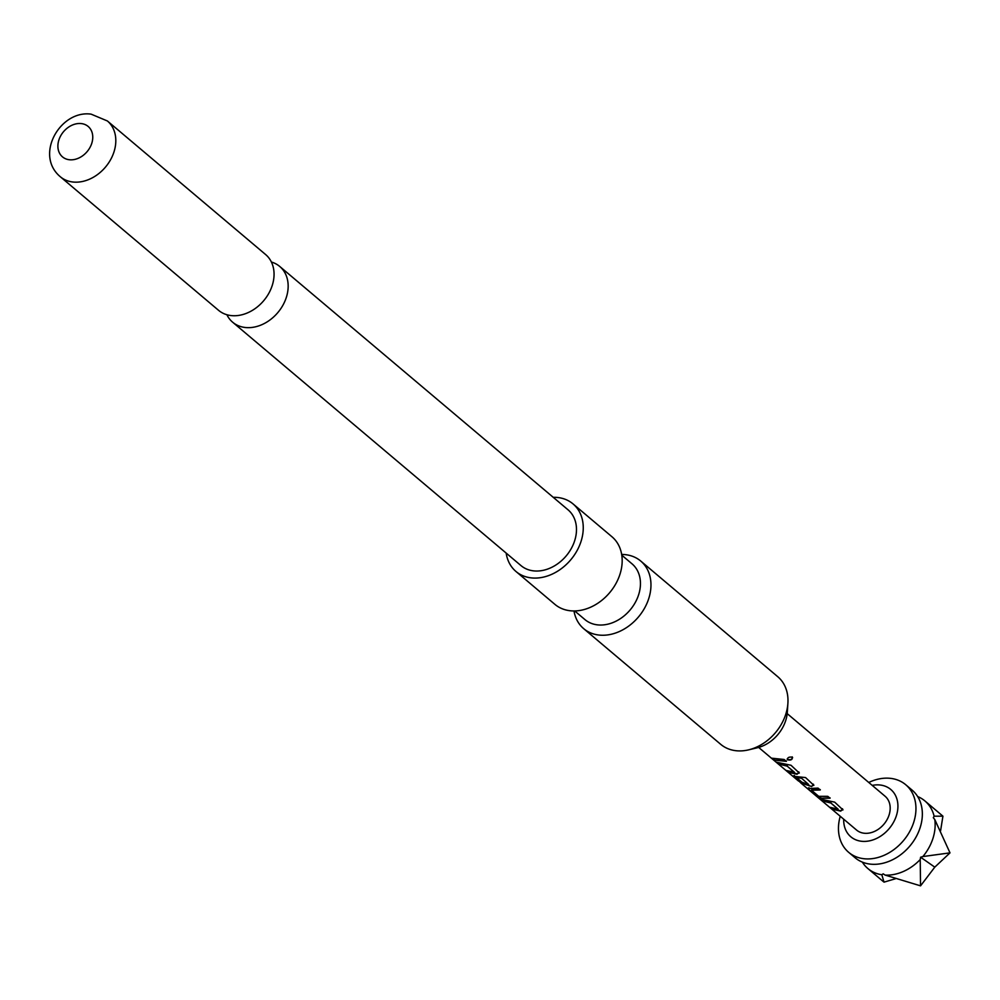 <?xml version="1.0" encoding="UTF-8"?>
<svg xmlns="http://www.w3.org/2000/svg" width="1000" height="1000" viewBox="0 0 1000 1000"><rect width="100%" height="100%" fill="white"/><g stroke="black" fill="none" stroke-linecap="round" stroke-linejoin="round"><path stroke-width="1.5" d="M792.375 757.2C792.525 759.712 790.875 760.55 787.438 759.737C787.362 757.575 789 756.725 792.375 757.2L792.613 757.537M792.225 756.875C792.425 759.362 790.812 760.188 787.387 759.35L787.138 759.05M862.337 862.113A44.225 34.312 -49.8 0 0 867.875 868.538A44.225 34.312 -49.8 0 0 881.838 874.762L883.175 873.825L885.15 875.1A44.225 34.312 -49.8 0 0 920.212 859.55L920.612 857.212L922.887 856.55A44.225 34.312 -49.8 0 0 934.775 819.525L933.3 817.688L934.125 816.2A44.225 34.312 -49.8 0 0 924.925 800.95A44.225 34.312 -49.8 0 0 917.663 796.562M226.887 314.738A36.488 28.3 -49.8 0 0 232.65 322.212A36.488 28.3 -49.8 0 0 245.538 327.525A36.488 28.3 -49.8 0 0 282.863 305.325A36.488 28.3 -49.8 0 0 279.725 266.45A36.488 28.3 -49.8 0 0 271.388 262.025M868.763 782.475A44.225 34.312 130.2 0 1 905.738 784.737L912.125 790.138A44.225 34.312 130.2 0 1 920.138 827.65A44.225 34.312 130.2 0 1 918.825 831.263A44.225 34.312 130.2 0 1 896.737 857.425A44.225 34.312 130.2 0 1 870.688 864.163A44.225 34.312 130.2 0 1 855.075 857.738L848.675 852.337A44.225 34.312 130.2 0 1 840.238 816.275M843.7 819.2A30.962 24.013 -49.8 0 0 865.788 841.363A30.962 24.013 -49.8 0 0 896.375 815.738A30.962 24.013 -49.8 0 0 872.225 785.4M905.738 784.737A44.225 34.312 130.2 0 1 913.737 822.25A44.225 34.312 130.2 0 1 848.675 852.337M842.513 808.75L840.775 811.125L832.225 809.237L830 807.337L838.112 809.125L830.875 803.012L822.45 800.975L820.212 799.087L834.675 802.138L842.975 809.912M838 809.25L830.875 803.012M815.588 795.188L807.75 788.562L818.025 788.088L820.263 789.975L811.475 790.212L818.713 796.325L827.8 796.338L830.05 798.225L820.85 798.275L815.588 795.188L807.75 788.562L808.838 788.138M798.238 780.812L758.662 747.425M798.575 781.1L808.637 784.475L801.513 778.225L796.663 777.725L803.037 783.1L799.613 781.7L793.2 776.275L805.562 777.562L813.863 785.337M808.637 784.475L801.513 778.225M803.213 782.7L799.862 781.338L793.2 776.275L794.275 775.85M813.4 784.175L811.663 786.55L799.887 782.087M787.2 713.625L885.075 796.237A22.113 17.15 -49.8 0 1 889.075 815A22.113 17.15 -49.8 0 1 856.538 830.037L800.688 782.875L811.663 786.55M798.85 771.888L797.1 774.262L788.562 772.375L786.325 770.487L794.45 772.262L787.212 766.15L778.787 764.125L776.55 762.225L791.012 765.275L799.312 773.05M794.325 772.4L787.212 766.15M771.775 758.2L784.137 759.475L786.375 761.363L774.013 760.088L771.775 758.2M621.675 554.462A44.225 34.312 130.2 0 1 640.75 561.062L777.775 676.725A44.225 34.312 130.2 0 1 787.9 703.263A44.225 34.312 130.2 0 1 785.775 714.237A44.225 34.312 130.2 0 1 748.575 749.862A44.225 34.312 130.2 0 1 736.325 750.75A44.225 34.312 130.2 0 1 720.713 744.325L583.688 628.663A44.225 34.312 130.2 0 1 573.987 610.962M515.988 571.5L554.9 604.362A44.225 34.312 -49.8 0 0 619.963 574.275A44.225 34.312 -49.8 0 0 611.962 536.763L573.038 503.913A44.225 34.312 130.2 0 1 581.038 541.425A44.225 34.312 130.2 0 1 515.988 571.5A44.225 34.312 130.2 0 1 506.163 553.088M621.788 555.188L632.025 563.837A36.488 28.3 130.2 0 1 638.625 594.775A36.488 28.3 130.2 0 1 597.837 624.9A36.488 28.3 130.2 0 1 584.95 619.6L574.712 610.95M640.75 561.062A44.225 34.312 130.2 0 1 648.75 598.575A44.225 34.312 130.2 0 1 583.688 628.663M265.625 254.55A36.488 28.3 130.2 0 1 268.762 293.412A36.488 28.3 130.2 0 1 231.425 315.613A36.488 28.3 130.2 0 1 218.55 310.312L60.3 176.737A36.488 28.3 130.2 0 0 73.188 182.037A36.488 28.3 130.2 0 0 110.512 159.838A36.488 28.3 130.2 0 0 107.375 120.962L265.625 254.55M81.137 123.562A19.9 15.438 -49.8 0 0 58.888 139.987A19.9 15.438 -49.8 0 0 69.513 159.762A19.9 15.438 -49.8 0 0 91.762 143.338A19.9 15.438 -49.8 0 0 81.137 123.562M279.725 266.45L568.05 509.825A36.488 28.3 130.2 0 1 571.188 548.7A36.488 28.3 130.2 0 1 533.85 570.9A36.488 28.3 130.2 0 1 520.975 565.588L232.65 322.212M553.225 497.312A44.225 34.312 130.2 0 1 573.038 503.913M787.9 703.263L787.325 712.175A33.8 26.225 130.2 0 1 757.262 747.788L748.575 749.862M934.125 816.2L942.925 816.175L940.562 830.913M885.15 875.1L920.55 885.85L934.788 867.15L950 852.862L934.775 819.525M895.375 878.775L884.025 882.138L881.838 874.762M920.55 885.85L920.212 859.55M934.788 867.15L920.612 857.212M922.887 856.55L950 852.862M942.925 816.175L924.925 800.95M786.375 760.975L774.013 760.088M774.262 759.725L773.375 758.975M787.288 765.75L778.162 763.012M799.287 772.85L797.175 773.863L787.938 771.275M813.85 785.138L811.737 786.15M793.438 775.913L794.463 775.45M801.6 777.825L796.85 777.325M808 788.2L809.013 787.738M830.037 797.837L820.85 798.275M821.038 797.887L815.837 794.812M820.263 789.587L811.65 789.825M830.95 802.6L822.45 800.975M822.7 800.612L821.825 799.875M842.962 809.712L840.85 810.725L832.225 809.237M832.475 808.863L831.6 808.125M107.375 120.962L91.112 114.15C60.45 109.75 34.162 154.85 60.3 176.737M883.438 881.675L867.875 868.538"/></g></svg>
